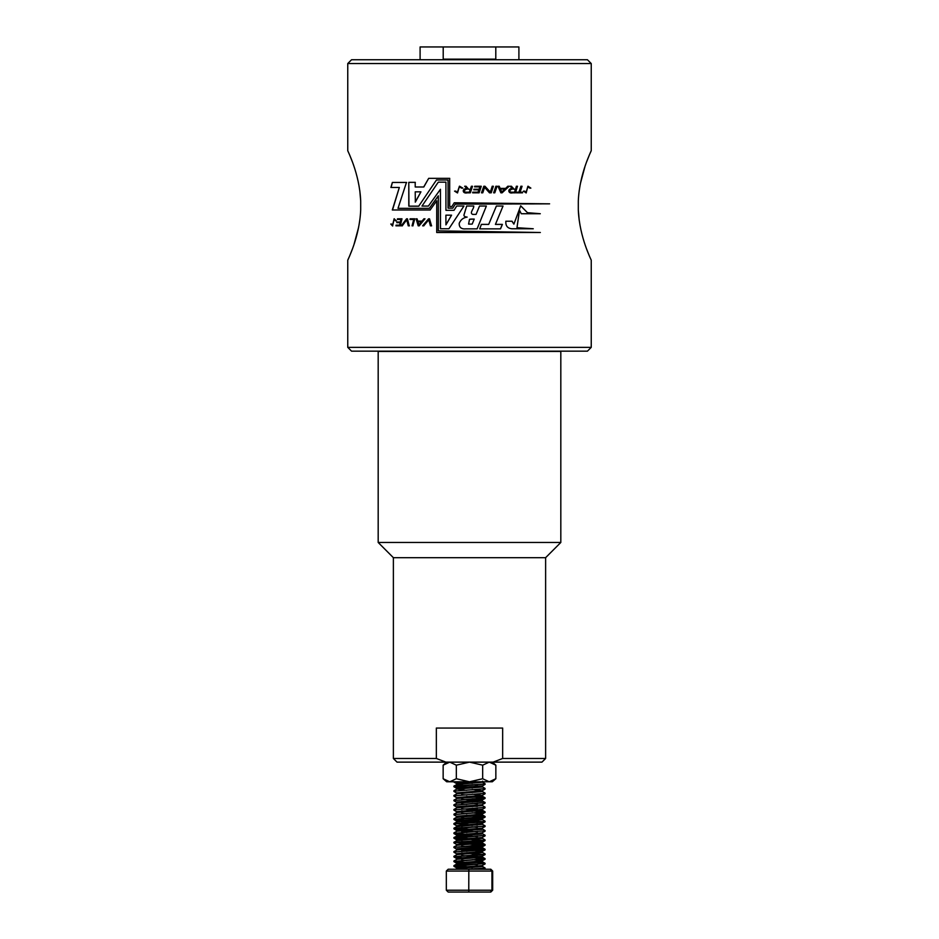 <?xml version="1.0" encoding="UTF-8"?>
<svg xmlns="http://www.w3.org/2000/svg" width="939" height="939" viewBox="0 0 939 939"><rect width="100%" height="100%" fill="white"/><g stroke="black" fill="none" stroke-linecap="round" stroke-linejoin="round"><path stroke-width="1.41" d="M443.149 765.168L443.149 778.736L449.746 781.776L456.331 778.736L456.331 765.168L449.746 762.128L443.149 765.168L446.682 762.128M456.331 765.168L469.5 762.128L482.669 765.168L482.669 778.736L469.5 781.776L456.331 778.736M482.669 778.736L489.254 781.776L495.851 778.736L495.851 765.168L489.254 762.128L482.669 765.168M495.851 778.736L492.318 781.776L446.682 781.776L443.149 778.736M360.693 210.031C359.484 237.919 347.301 260.561 347.759 260.267C347.301 260.584 359.508 237.813 360.693 210.031L360.693 201.052M591.241 260.267L591.241 347.36L347.759 347.36L347.759 260.267L349.414 256.488M347.759 63.547L351.562 59.744L587.438 59.744L591.241 63.547L347.759 63.547L347.759 150.651M514.372 189.232C511.227 187.988 507.048 192.307 512.213 192.178L514.502 192.178L516.427 186.262L517.483 186.262L515.476 192.824L512.682 192.824C507.717 194.15 507.471 187.988 512.459 188.669L510.147 186.262L511.485 186.262L513.692 189.22M522.084 186.262L520.077 192.178L522.659 192.178L522.518 192.824L516.415 192.824L516.556 192.178L518.903 192.178L520.934 186.262L522.084 186.262L520.077 192.178M500.241 188.41L505.616 188.41L507.823 186.262L509.173 186.262L502.107 192.824L500.874 192.824L497.999 186.262L499.231 186.262L500.17 188.41L505.522 188.41M494.794 192.824L493.632 192.824L495.898 186.262L497.048 186.262L494.794 192.824M400.272 225.841L395.941 225.841L396.058 225.16L399.591 225.16L400.19 222.625L396.786 222.625L396.892 222.027L400.366 222.027L400.988 219.468L397.373 219.468L397.49 218.81L401.986 218.81L400.272 225.841M409.275 225.841L408.254 225.841L406.751 219.785L402.209 225.841L401.223 225.841L406.564 218.81L407.42 218.81L409.275 225.841M391.586 224.045L392.596 225.196L394.134 218.74L396.223 220.818L394.004 219.397L392.584 225.994L390.777 224.045L391.586 224.045M529.76 188.117L527.765 186.802L526.192 192.953L523.575 191.133L526.11 192.213L528.011 186.204L530.864 188.117L529.76 188.117M479.536 206.028L486.367 206.028L477.129 228.858L466.108 228.858C461.389 229.316 459.089 227.484 459.194 223.365C460.626 219.761 463.279 217.672 467.153 217.085C465.005 216.909 463.925 216.252 463.925 215.113L466.671 206.028L473.749 206.028C474.195 208.693 469.019 213.071 472.751 214.397L476.061 214.397L479.536 206.028L486.367 206.028L477.106 228.858L466.108 228.858C461.413 229.316 459.112 227.484 459.218 223.365C460.65 219.761 463.291 217.672 467.153 217.085L467.153 217.085C465.016 216.909 463.936 216.252 463.936 215.113L466.671 206.028M445.931 210.324L454.007 210.301L456.694 206.028L463.948 206.028L448.924 228.764L440.414 228.764L440.438 189.302L428.395 206.075L421.975 206.075L438.278 182.154L445.931 182.154L445.931 210.324L454.007 210.301M500.522 228.858L479.723 228.858L481.378 224.398L488.691 224.398L496.391 206.028L503.034 206.028L495.428 224.398L502.388 224.398L500.522 228.858L479.7 228.858M517.096 227.719L533.27 228.764L511.884 228.764C507.518 228.353 505.499 225.841 505.839 221.228L512.072 221.228L513.903 224.128L520.711 205.817L527.472 212.684L540.289 213.728L521.262 213.728L519.513 210.183L516.978 227.719L533.27 228.764M412.855 225.841L412.033 225.841L413.723 219.468L409.991 219.468L410.12 218.81L414.792 218.81L412.855 225.841M417.82 221.111L422.045 221.111L423.9 218.822L425.003 218.822L419.158 225.841L418.195 225.841L416.118 218.822L417.08 218.822L417.82 221.111M431.553 225.841L430.426 225.841L428.783 219.785L423.735 225.841L422.644 225.841L428.571 218.822L429.51 218.822L431.553 225.841M436.482 179.983L418.712 206.169L408.794 206.169L408.794 182.354L415.202 182.354L415.214 186.99L423.7 186.99L428.689 178.34L449.687 178.34L449.687 206.51L451.905 206.51L454.253 202.765L549.608 203.833L455.321 204.15L452.798 208.153L448.067 208.153L448.067 179.983L436.482 179.983M484.982 186.262L490.334 192.049L492.236 186.262L493.398 186.262L491.214 192.824L489.477 192.824L484.594 187.342L482.775 192.824L481.496 192.824L483.808 186.262L484.982 186.262L490.334 192.049M472.751 192.178L478.068 192.178L478.808 189.807L473.796 189.807L473.937 189.232L479.101 189.232L479.841 186.861L474.594 186.861L474.735 186.262L481.261 186.262L479.101 192.824L472.657 192.824L472.751 192.178L478.045 192.178M461.53 188.117L459.312 186.791L457.516 192.953L454.558 191.133L457.387 192.213L459.535 186.18L462.81 188.117L459.359 186.791M468.655 189.232L469.148 189.232C465.908 187.964 461.319 192.307 466.836 192.178L469.3 192.178L471.378 186.262L472.517 186.262L470.333 192.824L467.34 192.824C462.082 194.162 461.777 188 467.106 188.669L464.641 186.262L466.061 186.262L468.643 189.232M438.302 195.852L438.302 230.865L540.336 232.496L436.717 232.508L436.717 200.782L430.132 209.984L392.314 209.984L399.333 187.471L390.882 187.471L392.373 182.448L406.47 182.448L397.995 208.341L429.358 208.341L438.302 195.852M578.307 200.887C579.516 172.999 591.699 150.346 591.241 150.651C591.699 150.334 579.492 173.093 578.307 200.887L578.307 210.031C579.516 237.919 591.699 260.561 591.241 260.267C591.699 260.584 579.492 237.813 578.307 210.031L579.199 220.149M588.941 254.939L586.734 249.363M580.384 183.598L584.962 166.567M586.722 161.59L589.422 154.829M589.586 154.419L591.241 150.651L591.241 63.547M360.693 200.887C359.484 172.999 347.301 150.346 347.759 150.651C347.301 150.334 359.508 173.093 360.693 200.887L359.801 190.77M350.059 155.98L352.266 161.555M358.616 227.32L354.038 244.351M352.278 249.328L349.578 256.089M436.342 758.477L393.382 758.477L397.033 762.128L445.884 762.128L436.342 758.477L436.342 728.054L502.658 728.054L502.658 758.477L493.116 762.128L541.967 762.128L545.618 758.477L502.658 758.477M454.699 781.776L472.294 783.314M483.902 784.065L453.901 786.694L472.294 787.997M483.902 788.748L454.664 791.143L453.96 791.436L456.507 792.915L460.239 793.42M483.902 793.42L454.664 795.826L453.96 796.119L456.507 797.598L460.239 798.103M483.902 798.103L454.664 800.498L453.96 800.803L456.507 802.27L460.239 802.786M461.624 801.507L472.294 802.035M483.902 802.786L454.664 805.181L453.96 805.474L456.507 806.953M483.902 807.458L454.664 809.864L453.96 810.157L456.507 811.636L460.239 812.141M461.624 810.873L472.294 811.402M483.902 812.141L454.664 814.547L453.96 814.841L456.507 816.308L460.239 816.824M472.294 816.073L484.336 817.353L453.96 819.524L485.04 821.86L454.664 823.902L453.96 824.196L456.507 825.674L460.239 826.179M461.624 824.912L472.294 825.44M483.902 826.179L453.901 828.82L472.294 830.123M483.902 830.862L453.901 833.492L472.294 834.794M483.902 835.546L453.901 838.175L485.099 840.511L454.664 842.623L453.96 842.917L456.507 844.396L460.239 844.9M461.624 843.633L485.04 845.264L454.664 847.307L453.96 847.6L456.507 849.079M461.624 848.316L485.099 849.877L454.664 851.978L453.901 852.213L456.507 853.751L456.436 854.854M461.624 852.988L485.099 854.56L454.664 856.661L461.624 857.671M483.902 858.939L453.901 861.579L472.294 862.882M483.902 863.622L453.901 866.251L472.294 867.566M483.902 868.305L485.099 868.598L484.336 868.833L479.841 869.232M455.568 781.776L466.706 782.469M479.395 781.776L482.493 782.234L485.04 783.701L484.336 784.006L453.96 786.049L466.706 787.152M478.761 786.401L482.493 786.917L485.04 788.384L484.336 788.69L455.098 791.084M478.761 791.084L482.493 791.589L485.04 793.068L484.336 793.361L455.098 795.767M466.706 796.507L485.099 797.81L455.098 800.439M466.706 801.19L477.376 801.718M461.624 799.371L481.93 800.791L485.099 802.493L455.098 805.122M466.706 805.873L477.376 806.401M478.761 805.122L482.493 805.627L485.04 807.106L484.336 807.399L455.098 809.805M466.706 810.545L485.099 811.848L455.098 814.489M466.706 815.228L485.099 816.531L455.098 819.16M478.761 819.16L482.493 819.677L485.04 821.144L484.336 821.449L453.901 823.55L477.376 825.111M478.761 823.843L482.493 824.348L485.04 825.827L484.336 826.12L453.901 828.233L477.376 829.794M482.493 829.031L485.04 830.51L484.336 830.804L455.098 833.198M466.706 833.949L477.376 834.478M482.493 833.715L485.04 835.194L484.336 835.487L453.901 837.588L477.376 839.161M478.761 837.881L482.493 838.398L485.04 839.865L484.336 840.17L453.901 842.271L485.099 844.607L455.098 847.248M466.706 847.987L485.099 849.29L455.098 851.919M466.706 852.671L477.376 853.199M478.761 851.919L482.493 852.436L485.04 853.903L484.336 854.208L455.098 856.603M466.706 857.354L485.099 858.657L455.098 861.286M477.376 862.554L484.336 863.563L453.96 865.605L466.706 866.709M478.761 865.969L482.493 866.474L485.099 868.012L468.373 869.232M518.903 59.744L518.903 46.95L495.792 46.95L495.792 59.145L443.208 59.145L443.208 46.95L420.097 46.95L420.097 59.744M443.208 46.95L495.792 46.95M445.884 762.128L493.116 762.128M545.618 758.477L545.618 557.684L393.382 557.684L393.382 758.477M545.618 557.684L560.818 542.472L378.182 542.472L393.382 557.684M560.818 542.472L560.818 351.421L378.182 351.421L378.182 542.472M546.533 351.163L392.467 351.163M591.241 347.36L587.438 351.163L351.562 351.163L347.759 347.36M490.146 892.05L492.67 890.219L490.815 892.05L468.831 892.05L468.772 890.219L491.942 890.219L491.942 871.063L446.33 871.063L446.33 890.219L468.772 890.219L468.831 869.232L490.815 869.232L492.67 871.063L490.146 869.232M492.67 890.219L492.67 871.063M468.831 892.05L448.185 892.05L446.33 890.219M446.33 871.063L448.185 869.232L468.831 869.232M478.068 781.776L457.07 783.243L460.239 784.065M472.294 784.804L477.376 785.133M482.493 786.917L482.564 785.814L461.824 787.457L456.436 788.161L460.239 788.748M472.294 789.488L481.93 790.732L456.507 792.915M472.294 794.171L481.93 795.415L456.507 797.598M472.294 798.843L481.93 799.629L482.564 799.852L481.93 801.26L457.07 803.138L453.96 804.77M485.04 798.455L481.93 800.087L457.07 801.965L456.436 803.373M472.294 803.526L477.376 803.854M485.04 803.138L481.93 804.77L457.07 806.648L456.436 808.045M472.294 808.209L477.376 808.526M461.624 808.737L482.564 810.392L482.564 809.218L456.507 811.636M472.294 812.892L481.93 813.667L482.564 813.902L481.93 815.298L456.436 817.411L456.507 816.308M485.04 812.493L481.93 814.136L456.436 816.237M472.294 817.564L477.376 817.892M485.04 817.176L481.93 818.808L456.436 820.921L477.376 822.576M485.04 821.86L481.93 823.491L456.507 825.674M472.294 826.93L477.376 827.247M485.04 826.543L481.93 828.175L456.436 830.276L477.376 831.931M485.04 831.215L481.93 832.858L456.436 834.959L477.376 836.614M485.04 835.898L481.93 837.529L457.07 839.407L460.239 840.229M472.294 840.968L477.376 841.285M461.624 841.497L482.564 843.152L482.564 841.978L456.507 844.396M472.294 845.652L477.376 845.969M478.761 847.248L482.564 847.823L482.564 846.661L457.07 848.762L456.436 850.171M460.239 849.584L481.93 851.11L482.564 852.506L457.07 854.619L453.96 856.251M485.04 849.936L481.93 851.567L456.436 853.68M472.294 855.006L477.376 855.335M485.04 854.619L481.93 856.251L457.07 858.129L460.239 858.939M472.294 859.69L481.93 860.464L482.564 860.699L481.93 862.108L456.436 864.209L456.436 863.035L460.239 863.622M485.04 859.302L481.93 860.934L456.436 863.035M472.294 864.373L477.376 864.69M485.04 863.986L481.93 865.617L457.07 867.483L460.239 868.305M472.294 869.044L475.31 869.232M482.493 782.234L457.07 784.417L453.96 786.049M456.436 783.478L457.07 784.887L466.706 785.661M482.564 786.988L457.07 789.089L466.706 790.333M482.493 791.589L457.07 793.772L453.96 795.403M461.624 794.699L466.706 795.016M478.761 795.767L481.93 796.577L457.07 798.455L453.96 800.087M461.624 804.054L466.706 804.383M482.493 805.627L457.07 807.81L453.96 809.441M482.564 810.392L457.07 812.493L453.96 814.125M461.624 813.42L466.706 813.737M478.761 814.489L482.564 815.064M461.624 818.092L466.706 818.421M482.493 819.677L457.07 821.86L453.96 823.491M461.624 822.775L466.706 823.104M482.493 824.348L457.07 826.531L453.96 828.163M461.624 827.459L466.706 827.775M482.564 827.94L481.93 829.348L457.07 831.215L453.96 832.846M461.624 832.142L466.706 832.459M482.564 832.623L481.93 834.02L457.07 835.898L453.96 837.529M456.436 834.959L457.07 836.367L466.706 837.142M482.493 838.398L457.07 840.569L453.96 842.213M482.564 843.152L457.07 845.253L453.96 846.884M461.624 846.18L466.706 846.497M482.564 847.823L457.07 849.936L453.96 851.567M461.624 850.863L466.706 851.18M461.624 855.535L482.564 857.19L457.07 859.291L453.96 860.934M461.624 860.218L466.706 860.535M478.761 861.286L482.564 861.873M461.624 864.901L466.706 865.218M482.493 866.474L457.07 868.657L457.821 869.232M461.976 231.229L540.336 232.496M438.384 195.852L429.358 208.341M391.082 187.471L392.373 182.448M392.572 182.448L406.622 182.448M430.226 209.984L392.514 209.984L399.333 187.471M436.799 232.508L436.717 200.782M472.505 186.262L470.333 192.824L467.34 192.824C462.117 194.173 461.824 187.988 467.106 188.669L464.652 186.262L466.073 186.262M457.528 192.953L454.593 191.133L455.908 191.133M462.833 188.117L461.554 188.117M457.422 192.213L459.441 186.18M474.723 186.262L481.261 186.262L479.078 192.824M479.817 186.861L478.784 186.861M473.925 189.232L479.078 189.232M478.784 189.807L473.784 189.807M484.559 187.342L482.74 192.824M492.177 186.262L493.339 186.262L491.156 192.824L489.43 192.824M418.841 206.169L408.794 206.169M452.844 208.153L448.126 208.153L448.067 179.983M469.5 202.918L549.608 203.833M549.409 203.833L469.5 204.103M454.3 202.765L451.905 206.51M415.343 186.99L423.818 186.99L428.689 178.34M428.794 178.34L449.734 178.34M408.946 206.169L408.794 182.354M408.946 182.354L415.343 182.354M420.942 191.838L415.343 202.096L415.214 191.838L420.942 191.838L415.202 202.096M431.647 225.841L430.52 225.841L428.783 219.785M423.853 225.841L422.644 225.841M422.761 225.841L428.677 218.822M424.017 218.822L422.045 221.111M419.275 225.841L418.195 225.841M418.313 225.841L416.259 218.822M418.125 221.78L421.552 221.78L418.994 225.02L417.996 221.78L421.423 221.78L418.864 225.02M413.007 225.841L412.174 225.841L413.723 219.468M413.864 219.468L409.991 219.468M410.143 219.468L410.273 218.81M533.106 228.764L511.778 228.764M519.467 210.183L516.978 227.719M520.64 205.817L527.472 212.684M527.319 212.684L540.101 213.728M511.966 221.228L513.856 224.128M502.306 224.398L500.44 228.858M503.034 206.028L495.428 224.398M481.378 224.398L481.989 224.398M454.042 210.301L456.73 206.028M421.975 206.075L438.278 182.154M438.36 182.154L445.99 182.154M448.971 228.764L440.485 228.764L440.438 189.302M445.943 215.172L451.565 215.172L445.943 224.855L445.884 215.172L451.518 215.172L445.884 224.855M473.737 206.028C474.148 208.775 469.031 213.036 472.751 214.397L476.05 214.397M472.164 224.104L468.596 224.104L469.5 219.315L474.218 219.08M470.815 219.08L474.23 219.08L472.176 224.104L468.596 224.104M469.5 219.315L470.826 219.08M523.446 191.133L524.76 191.133M527.695 186.802L526.122 192.953M524.619 191.133L526.051 192.213M527.941 186.204L530.711 188.117M396.411 220.818L395.378 220.818M392.69 225.184L394.227 218.74M395.565 220.818L394.098 219.397M392.678 225.994L390.976 224.045M409.427 225.841L408.406 225.841L406.751 219.785M402.373 225.841L401.223 225.841M401.387 225.841L406.728 218.81M400.437 225.841L395.941 225.841M396.129 225.841L396.235 225.16M400.366 222.027L401.153 219.468L397.373 219.468M397.549 219.468L397.667 218.81M399.591 225.16L400.366 222.625L396.786 222.625M396.974 222.625L397.068 222.027M495.827 186.262L497.048 186.262M496.977 186.262L494.724 192.824M500.17 188.41L499.231 186.262M507.729 186.262L509.173 186.262M509.067 186.262L502.025 192.824M501.766 192.049L500.405 189.032L504.853 189.032L501.766 192.049L500.475 189.032M519.948 192.178L522.659 192.178M520.805 186.262L521.955 186.262M518.786 192.178L516.438 192.178M522.518 192.178L522.389 192.824M516.321 186.262L517.483 186.262M517.354 186.262L515.358 192.824M514.396 192.178L512.213 192.178M510.041 186.262L511.379 186.262L514.255 189.232C511.168 187.976 506.966 192.295 512.107 192.178M492.318 762.128L495.851 765.168M453.901 786.107L453.901 786.694M453.901 790.791L453.901 791.377M453.901 795.474L453.901 796.061M453.901 800.145L453.901 800.732M453.901 804.829L453.901 805.416M453.901 809.512L453.901 810.099M453.901 818.867L453.901 819.454M453.901 823.55L453.901 824.137M453.901 828.233L453.901 828.82M453.901 837.588L453.901 838.175M453.901 842.271L453.901 842.858M453.901 846.955L453.901 847.541M453.901 851.626L453.901 852.213M453.901 856.309L453.901 856.896M453.901 860.993L453.901 861.579M453.901 865.676L453.901 866.263M485.099 783.772L485.099 784.358M485.099 793.126L485.099 793.713M485.099 797.81L485.099 798.396M485.099 802.493L485.099 803.08M485.099 811.848L485.099 812.435M485.099 816.531L485.099 817.118M485.099 821.214L485.099 821.801M485.099 825.886L485.099 826.473M485.099 830.569L485.099 831.156M485.099 835.252L485.099 835.839M485.099 844.607L485.099 845.194M485.099 849.29L485.099 849.877M485.099 853.974L485.099 854.56M485.099 863.328L485.099 863.915M485.099 868.012L485.099 868.598M453.96 782.081L456.507 783.549M485.04 784.417L482.493 785.896M453.96 786.753L456.507 788.232M485.04 789.1L482.493 790.568M485.04 793.784L482.493 795.251M485.04 807.822L482.493 809.289M453.96 819.524L456.507 820.991M453.96 828.879L456.507 830.358M453.96 833.562L456.507 835.029M453.96 838.234L456.507 839.712M485.04 840.581L482.493 842.048M485.04 845.264L482.493 846.732M453.96 856.955L456.507 858.434M453.96 861.638L456.507 863.117M453.96 866.321L456.507 867.8M485.04 868.657L484.055 869.232M482.564 781.142L482.564 782.304M456.436 788.161L456.436 789.323M482.564 790.497L482.564 791.671M456.436 792.833L456.436 794.007M482.564 795.18L482.564 796.342M456.436 797.516L456.436 798.69M482.564 804.535L482.564 805.709M456.436 811.554L456.436 812.728M482.564 818.573L482.564 819.747M456.436 820.921L456.436 822.083M482.564 823.257L482.564 824.43M456.436 825.604L456.436 826.766M456.436 830.276L456.436 831.449M482.564 837.295L482.564 838.468M456.436 839.642L456.436 840.804M456.436 844.314L456.436 845.487M482.564 856.016L482.564 857.19M456.436 858.363L456.436 859.525M482.564 865.382L482.564 866.544M456.436 867.718L456.436 868.892M456.507 789.253L453.96 790.732M482.493 796.272L485.04 797.751M482.493 810.31L485.04 811.789M482.493 814.993L485.04 816.472M456.507 817.329L453.96 818.808M482.493 843.069L485.04 844.548M482.493 847.753L485.04 849.232M482.493 857.119L485.04 858.586M482.493 861.791L485.04 863.27M456.507 864.138L453.96 865.605M456.507 868.81L455.779 869.232"/></g></svg>
